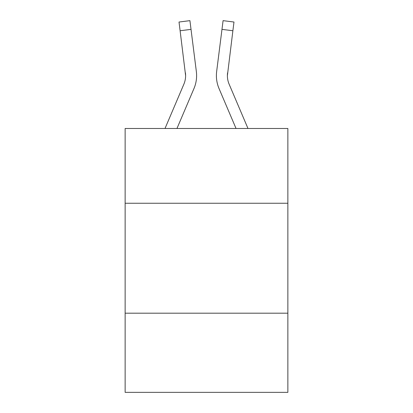 <?xml version="1.0" encoding="UTF-8"?>
<svg xmlns="http://www.w3.org/2000/svg" width="413" height="413" viewBox="0 0 413 413"><rect width="100%" height="100%" fill="white"/><g stroke="black" fill="none" stroke-linecap="round" stroke-linejoin="round"><path stroke-width="0.62" d="M287.861 203.248L287.861 128.484L125.139 128.484L125.139 203.248L287.861 203.248L287.861 392.35L125.139 392.35L125.139 203.248M287.861 313.188L125.139 313.188M193.971 88.542L176.96 128.484L193.971 88.542A32.983 32.983 0 0 0 196.345 71.485L191.023 29.375L180.114 30.753L179.015 22.028L189.923 20.65L191.023 29.375M196.567 77.231L196.603 75.878M196.18 70.169L196.345 71.485L196.18 70.169M247.986 128.484L229.148 84.237A21.987 21.987 0 0 1 227.387 75.662L232.886 30.753L221.977 29.375L223.077 20.65L233.985 22.028L232.886 30.753M219.029 88.542L236.04 128.484L219.029 88.542A32.983 32.983 0 0 1 216.655 71.485L221.977 29.375M227.413 76.694L227.387 75.662A21.987 21.987 0 0 0 229.148 84.237A21.987 21.987 0 0 1 227.387 75.662A21.987 21.987 0 0 0 229.148 84.237A21.987 21.987 0 0 1 227.387 75.662A21.987 21.987 0 0 0 229.148 84.237A21.987 21.987 0 0 1 227.387 75.662A21.987 21.987 0 0 0 229.148 84.237A21.987 21.987 0 0 1 227.387 75.662A21.987 21.987 0 0 0 229.148 84.237A21.987 21.987 0 0 1 227.387 75.662A21.987 21.987 0 0 0 229.148 84.237A21.987 21.987 0 0 1 227.387 75.662A21.987 21.987 0 0 0 229.148 84.237A21.987 21.987 0 0 1 227.387 75.662A21.987 21.987 0 0 0 229.148 84.237A21.987 21.987 0 0 1 227.387 75.662M165.014 128.484L183.852 84.237A21.987 21.987 0 0 0 185.613 75.667L180.114 30.753M183.852 84.237A21.987 21.987 0 0 0 185.613 75.667A21.987 21.987 0 0 1 183.852 84.237A21.987 21.987 0 0 0 185.613 75.667L185.437 72.864A21.987 21.987 0 0 1 183.852 84.237A21.987 21.987 0 0 0 185.437 72.864A21.987 21.987 0 0 1 183.852 84.237M229.148 84.237A21.987 21.987 0 0 1 227.563 72.864M216.433 77.231L216.397 75.605"/></g></svg>
